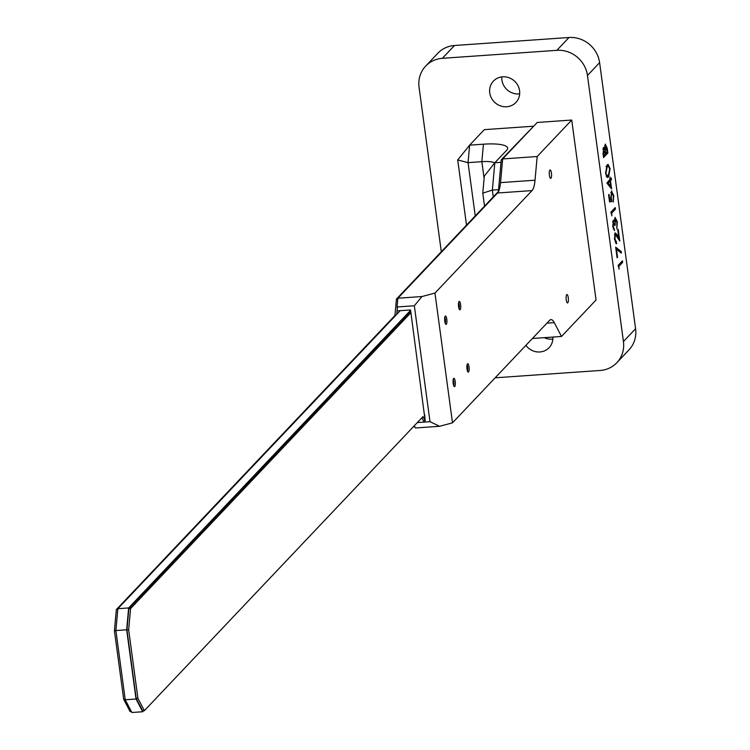 <?xml version="1.0" encoding="UTF-8"?>
<svg xmlns="http://www.w3.org/2000/svg" width="750" height="750" viewBox="0 0 750 750"><rect width="100%" height="100%" fill="white"/><g stroke="black" fill="none" stroke-linecap="round" stroke-linejoin="round"><path stroke-width="1.12" d="M128.644 607.941L126.656 629.803L115.884 630.553L117.862 608.691L128.644 607.941L410.597 310.331M136.022 699.009L142.678 711.75L131.897 712.5L125.241 699.759L136.022 699.009L126.656 629.803M143.653 710.719L142.678 711.75M125.241 699.759L115.884 630.553M117.862 608.691L400.2 310.678M549.862 170.119A4.209 1.116 -94 0 1 550.116 169.978A4.209 1.116 -94 0 1 551.484 173.597A4.209 1.116 -94 0 1 550.959 178.238A4.209 1.116 -94 0 1 550.706 178.369A4.209 1.116 -94 0 1 549.338 174.759A4.209 1.116 -94 0 1 549.862 170.119M566.709 294.694A4.209 1.116 -94 0 1 566.962 294.553A4.209 1.116 -94 0 1 568.322 298.172A4.209 1.116 -94 0 1 567.806 302.803A4.209 1.116 -94 0 1 567.544 302.944A4.209 1.116 -94 0 1 566.184 299.325A4.209 1.116 -94 0 1 566.709 294.694M445.228 316.153A4.209 1.116 -94 0 1 445.481 316.022A4.209 1.116 -94 0 1 446.841 319.631A4.209 1.116 -94 0 1 446.325 324.272A4.209 1.116 -94 0 1 446.062 324.403A4.209 1.116 -94 0 1 444.703 320.794A4.209 1.116 -94 0 1 445.228 316.153M453.647 378.441A4.209 1.116 -94 0 1 453.9 378.3A4.209 1.116 -94 0 1 455.269 381.919A4.209 1.116 -94 0 1 454.744 386.559A4.209 1.116 -94 0 1 454.491 386.691A4.209 1.116 -94 0 1 453.122 383.072A4.209 1.116 -94 0 1 453.647 378.441M467.466 363.853A4.209 1.116 -94 0 1 467.719 363.712A4.209 1.116 -94 0 1 469.088 367.331A4.209 1.116 -94 0 1 468.562 371.962A4.209 1.116 -94 0 1 468.309 372.103A4.209 1.116 -94 0 1 466.941 368.484A4.209 1.116 -94 0 1 467.466 363.853M459.047 301.566A4.209 1.116 -94 0 1 459.3 301.425A4.209 1.116 -94 0 1 460.669 305.044A4.209 1.116 -94 0 1 460.144 309.684A4.209 1.116 -94 0 1 459.891 309.816A4.209 1.116 -94 0 1 458.522 306.197A4.209 1.116 -94 0 1 459.047 301.566M552.844 339.066A15.516 14.531 43.5 0 1 552 339.15A15.516 14.531 43.5 0 1 544.266 337.669M552.853 337.069A15.516 14.531 43.5 0 1 549.084 347.672A15.516 14.531 43.5 0 1 539.85 351.966A15.516 14.531 43.5 0 1 525.9 345.366M519.684 93.844A15.516 14.531 43.5 0 1 518.841 93.928A15.516 14.531 43.5 0 1 501.806 76.903M502.65 76.819A15.516 14.531 43.5 0 1 517.95 85.603A15.516 14.531 43.5 0 1 515.925 102.45A15.516 14.531 43.5 0 1 506.691 106.753A15.516 14.531 43.5 0 1 491.381 97.969A15.516 14.531 43.5 0 1 493.406 81.122A15.516 14.531 43.5 0 1 502.65 76.819M617.55 257.353L617.109 257.822L615.666 247.172L621.328 251.597L621.328 253.125L616.462 249.337L617.55 257.353L617.053 257.391M613.2 220.378L614.363 221.456L615.103 217.35L617.306 221.869L616.819 228.984L616.866 222.309L615.356 218.869L615.159 225.15L614.719 225.619L613.406 221.934L613.2 226.125L614.569 230.597L612.759 226.613L613.472 220.219M614.541 218.822L615.562 218.756L614.522 218.925M612.684 221.916L613.547 221.859L612.675 221.981M611.409 191.091L613.744 195.516L613.237 202.088L613.294 195.9L611.606 192.666L611.213 197.841L611.953 201.422L609.553 201.928L608.587 194.831L609.038 194.362L609.825 200.241L611.091 199.978L610.734 198.028L611.831 190.856M610.763 192.572L611.897 192.497L610.734 192.722M610.106 168.619L608.625 176.794L607.509 177.506L605.569 173.409L607.031 165.037L608.1 164.391L610.106 168.619L609.6 168.656M495.169 377.803L600.141 370.472A28.022 26.241 -136.5 0 0 616.828 362.709A28.022 26.241 -136.5 0 0 623.428 341.55L587.456 75.478A28.022 26.241 -136.5 0 0 556.856 50.325L442.359 58.322A28.022 26.241 -136.5 0 0 425.672 66.084A28.022 26.241 -136.5 0 0 419.062 87.234L441.309 251.747M623.428 341.55L635.578 328.725L599.606 62.653L587.456 75.478M603.422 147.562L604.612 148.594L605.269 144.094L607.238 148.322L607.875 153L603.553 157.566L603.094 154.191L603.722 147.394M611.587 188.878L606.872 183.056L609.825 179.588L609.994 177.122L610.266 179.119L611.259 178.069L611.466 179.625L610.472 180.675L611.587 188.878M611.944 215.878L610.931 212.128L615.253 207.572L615.459 209.119L611.578 213.216L611.944 215.878M615.909 243.609L616.697 243.553L614.494 239.428L615.075 232.847L617.091 234.713L618.834 237.825L617.747 229.772L618.188 229.303L619.781 241.059L615.319 234.366L614.944 239.044L616.491 242.006L616.294 243.75M615.103 242.184L616.491 242.006M614.503 234.3L615.562 234.225L614.475 234.422M619.144 269.109L618.131 265.369L622.444 260.803L622.659 262.359L618.778 266.447L619.144 269.109M417.319 422.569L430.003 421.678L414.328 305.756L397.078 306.966L397.875 298.219L422.016 296.531L434.962 293.072L452.503 422.831L439.566 426.291L415.416 427.978L414.272 425.784M397.078 306.966L397.294 308.569M434.962 293.072L532.059 190.584L497.569 192.994L397.875 298.219M497.569 192.994A22.416 5.953 86 0 0 500.522 182.625L535.022 180.216L537.169 156.525L571.725 120.047L537.225 122.466L502.669 158.934L500.522 182.625M635.578 328.725A28.022 26.241 43.5 0 1 628.969 349.884L616.828 362.709M425.672 66.084L437.822 53.259A28.022 26.241 43.5 0 1 454.5 45.497L568.997 37.5A28.022 26.241 43.5 0 1 599.606 62.653M452.503 422.831L549.6 320.344A22.416 5.953 -94 0 1 550.959 319.613A22.416 5.953 -94 0 1 554.278 322.65L561.497 336.459L596.053 299.991L571.725 120.047M535.022 180.216A22.416 5.953 -94 0 1 532.059 190.584M397.603 310.856L410.541 309.956L424.819 418.116M422.1 418.303L421.303 418.359M561.497 336.459L532.406 338.494M537.169 156.525L502.669 158.934M414.328 305.756L422.016 296.531M439.566 426.291L430.003 421.678M606.075 153.131L607.875 153M602.962 148.706L604.612 148.594M606.722 148.359L607.238 148.322M603.497 153.431L603.787 155.541L605.166 154.078L603.638 149.109L603.497 153.431L603 153.469M603.281 155.578L603.787 155.541M602.878 149.156L603.806 149.006L602.897 149.072M605.475 152.587L605.616 153.609L607.219 151.922L605.475 145.65L605.475 152.587L604.969 152.616M605.109 153.647L605.616 153.609M604.209 149.353L605.091 149.297M604.697 145.697L605.644 145.556L604.706 145.622M606.619 176.934L608.625 176.794M605.513 172.922L607.453 175.875L608.409 175.247L609.656 169.031L608.419 166.106L606.225 166.2M606.019 166.678L607.238 166.594L606 172.894M608.419 166.106L607.238 166.594M609.759 179.156L610.266 179.119M609.666 179.747L611.466 179.625M608.672 180.797L610.472 180.675M610.725 186.3L610.031 181.144L608.156 183.122L610.725 186.3L609.562 186.375M608.231 181.266L610.031 181.144M606.984 183.206L608.156 183.122M609.328 200.278L609.825 200.241M613.237 195.553L613.744 195.516M610.716 197.878L611.213 197.841M609.506 201.591L611.953 201.422M613.659 209.25L615.459 209.119M611.081 213.253L611.578 213.216M612.703 226.163L613.2 226.125M613.312 229.116L614.353 229.041M612.75 221.569L614.363 221.456M616.8 221.906L617.306 221.869M614.653 225.188L615.159 225.15M614.447 239.081L614.944 239.044M618 237.881L618.834 237.825M619.519 251.719L621.328 251.597M615.966 249.366L616.462 249.337M620.859 262.481L622.659 262.359M618.281 266.484L618.778 266.447M421.837 417.797L423.45 420.9L425.175 420.778L422.991 416.588L144.375 710.662L137.906 698.297L128.653 629.812L130.575 608.587L410.916 312.684M410.709 311.194L128.85 608.709L126.928 629.925L136.181 698.419L142.65 710.784L144.375 710.662M424.716 414.759L425.175 420.778M128.85 608.709L130.575 608.587M126.928 629.925L128.653 629.812M136.181 698.419L137.906 698.297M459.066 308.784A3.703 0.984 86 0 0 459.291 305.55A3.703 0.984 86 0 0 458.625 302.569M445.238 323.372A3.703 0.984 86 0 0 445.472 320.138A3.703 0.984 86 0 0 444.806 317.156M467.484 371.072A3.703 0.984 86 0 0 467.709 367.838A3.703 0.984 86 0 0 467.053 364.856M453.666 385.659A3.703 0.984 86 0 0 453.891 382.425A3.703 0.984 86 0 0 453.225 379.444M484.528 206.119L482.775 193.144L484.322 176.062L494.822 162.759L501.009 162.328M494.672 162.947A17.934 4.097 -7.7 0 0 481.847 161.672L468.047 162.637L469.631 145.153L484.312 129.647L533.044 126.244M498.534 189.656L492.347 190.087L493.266 196.903M466.519 225.141L457.706 159.956L468.047 162.637L475.247 215.925M457.706 159.956L469.631 145.153L483.431 144.188A32.278 7.369 172.3 0 1 506.981 149.906A32.278 7.369 172.3 0 1 506.7 150.225L494.822 162.759L492.347 190.087L482.775 193.144M396.778 314.288L397.444 306.938M397.8 299.006L396.441 299.1L498.366 191.522L501.244 159.816L536.128 123.628M501.244 159.816L502.603 159.722M413.484 426.619L414.938 427.05M131.409 711.572L130.144 711.666L123.684 699.291L114.422 630.806L116.344 609.581L394.959 315.497L396.441 299.1M394.959 315.497L395.681 315.45M116.344 609.581L117.787 609.478M114.422 630.806L115.903 630.703M123.684 699.291L125.166 699.188M454.5 45.497L442.359 58.322M556.856 50.325L568.997 37.5M554.278 322.65L546.928 323.166M616.219 234.778L617.091 234.713M484.106 178.434L481.847 161.672L483.431 144.188M607.453 175.875L606.15 175.969"/></g></svg>
